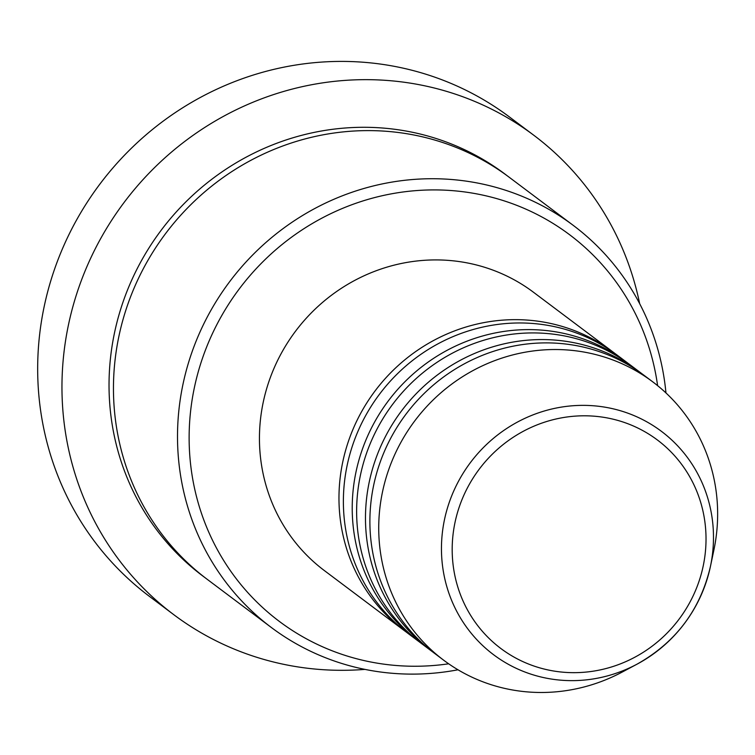 <?xml version="1.0" encoding="UTF-8"?>
<svg xmlns="http://www.w3.org/2000/svg" width="755" height="755" viewBox="0 0 755 755"><rect width="100%" height="100%" fill="white"/><g stroke="black" fill="none" stroke-linecap="round" stroke-linejoin="round"><path stroke-width="1.13" d="M406.105 631.944A174.065 166.808 -53.1 0 1 403.878 630.302A174.065 166.808 -53.1 0 1 366.939 402.689A174.065 166.808 -53.1 0 1 589.787 337.476A174.065 166.808 -53.1 0 1 612.975 351.972A174.065 166.808 -53.1 0 1 615.165 353.642M419.355 641.901A174.065 166.808 -53.1 0 1 417.128 640.259L408.295 633.624A174.065 166.808 -53.1 0 1 371.356 406.001A174.065 166.808 -53.1 0 1 594.204 340.788A174.065 166.808 -53.1 0 1 617.392 355.284L626.225 361.928A174.065 166.808 -53.1 0 1 628.415 363.599M417.128 640.259A174.065 166.808 -53.1 0 1 380.19 412.645A174.065 166.808 -53.1 0 1 603.037 347.432A174.065 166.808 -53.1 0 1 626.225 361.928M432.606 651.858A174.065 166.808 -53.1 0 1 430.388 650.215L421.545 643.581A174.065 166.808 -53.1 0 1 384.606 415.958A174.065 166.808 -53.1 0 1 607.454 350.745A174.065 166.808 -53.1 0 1 630.642 365.241L639.476 371.885A174.065 166.808 -53.1 0 1 641.674 373.555M430.388 650.215A174.065 166.808 -53.1 0 1 393.449 422.602A174.065 166.808 -53.1 0 1 616.288 357.389A174.065 166.808 -53.1 0 1 639.476 371.885M443.638 660.172L434.805 653.537A174.065 166.808 -53.1 0 1 397.866 425.914A174.065 166.808 -53.1 0 1 620.704 360.701A174.065 166.808 -53.1 0 1 643.892 375.197L652.726 381.832A174.065 166.808 -53.1 0 1 713.881 550.055L710.464 566.326A139.703 133.88 -53.1 0 1 636.899 664.24A139.703 133.88 -53.1 0 1 512.164 666.335A139.703 133.88 -53.1 0 1 458.153 481.916A139.703 133.88 -53.1 0 1 642.769 419.667A139.703 133.88 -53.1 0 1 710.464 566.326C700.357 609.785 675.829 642.429 636.899 664.24L622.233 672.054A174.065 166.808 -53.1 0 1 466.826 674.668A174.065 166.808 -53.1 0 1 443.638 660.172A174.065 166.808 -53.1 0 1 406.7 432.558A174.065 166.808 -53.1 0 1 629.547 367.345A174.065 166.808 -53.1 0 1 652.726 381.832M657.605 385.645A241.751 231.681 126.9 0 0 537.494 214.665A241.751 231.681 126.9 0 0 218.025 322.366A241.751 231.681 126.9 0 0 311.494 641.505A241.751 231.681 126.9 0 0 448.659 663.796M457.992 669.789A251.424 240.949 -53.1 0 1 304.765 648.375A251.424 240.949 -53.1 0 1 271.272 627.443A251.424 240.949 -53.1 0 1 217.912 298.659A251.424 240.949 -53.1 0 1 539.797 204.463A251.424 240.949 -53.1 0 1 573.29 225.405A251.424 240.949 -53.1 0 1 665.957 392.94M533.86 135.305L509.559 117.053A299.773 287.277 126.9 0 0 469.629 92.091A299.773 287.277 126.9 0 0 85.843 204.407A299.773 287.277 126.9 0 0 149.462 596.412L173.754 614.664A299.773 287.277 -53.1 0 1 110.136 222.659A299.773 287.277 -53.1 0 1 493.93 110.343A299.773 287.277 -53.1 0 1 533.86 135.305A299.773 287.277 -53.1 0 1 639.664 303.67M271.272 627.443L207.21 579.321A251.424 240.949 -53.1 0 1 153.86 250.547A251.424 240.949 -53.1 0 1 475.744 156.342A251.424 240.949 -53.1 0 1 509.238 177.283L573.29 225.405M403.878 630.302L324.357 570.572A174.065 166.808 -53.1 0 1 287.419 342.949A174.065 166.808 -53.1 0 1 510.267 277.736A174.065 166.808 -53.1 0 1 533.455 292.232L612.975 351.972M364.92 669.392A299.773 287.277 -53.1 0 1 213.684 639.627A299.773 287.277 -53.1 0 1 173.754 614.664M640.042 429.142A130.37 124.934 126.9 0 0 467.77 487.23A130.37 124.934 126.9 0 0 518.166 659.323A130.37 124.934 126.9 0 0 690.438 601.244A130.37 124.934 126.9 0 0 640.042 429.142M205.011 577.651A251.424 240.949 -53.1 0 1 148.669 248.442A251.424 240.949 -53.1 0 1 471.328 153.029A251.424 240.949 -53.1 0 1 507.02 175.632"/></g></svg>
